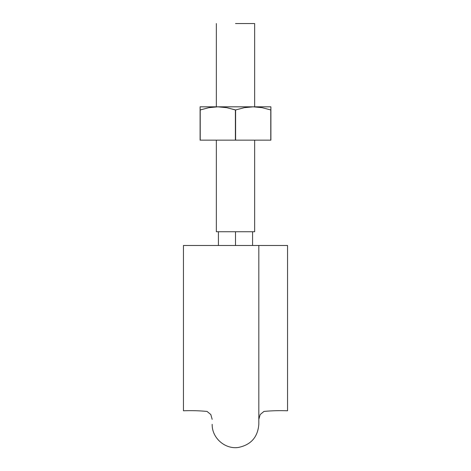<?xml version="1.0" encoding="UTF-8"?>
<svg xmlns="http://www.w3.org/2000/svg" width="471" height="471" viewBox="0 0 471 471"><rect width="100%" height="100%" fill="white"/><g stroke="black" fill="none" stroke-linecap="round" stroke-linejoin="round"><path stroke-width="0.71" d="M287.551 321.31L287.551 410.789L287.551 245.485L266.091 245.485M287.551 245.485L183.449 245.485L183.449 321.31M258.75 245.485L212.121 245.485M210.354 245.485L206.616 245.485M204.349 245.485L183.449 245.485L183.449 410.789L183.449 245.485M287.551 324.578L287.551 410.789C279.609 410.482 271.743 410.694 263.96 411.424L260.186 414.545L258.82 419.325M183.449 324.578L183.449 410.789C191.391 410.482 199.257 410.694 207.04 411.424L210.814 414.545L212.18 419.325M254.652 231.744L216.348 231.744L235.5 231.744L235.5 245.485L235.5 231.744L254.652 231.744L254.652 140.14M235.5 23.55L254.652 23.55L235.5 23.55M200.104 107.671L200.104 109.955L208.9 107.671L217.802 106.829L200.104 106.829L200.104 107.671L200.104 106.829L217.802 106.829L226.716 107.671L235.606 109.955L244.314 107.671L253.198 106.829L217.802 106.829L226.716 107.671L235.394 109.955L235.606 140.14L200.104 140.14L235.394 140.14L235.394 109.955L235.606 140.14L270.896 140.14L235.606 140.14L235.606 109.955L244.314 107.671L253.198 106.829L217.802 106.829L208.9 107.671L200.216 109.955L200.216 140.14L200.104 109.955L200.104 140.14L200.104 107.671M270.896 109.955L270.896 140.14L270.896 106.829L253.198 106.829L262.094 107.671L270.784 109.955L262.1 107.671L270.784 109.955L262.1 107.671L253.198 106.829L270.896 106.829L270.896 107.853M214.782 106.929L208.906 107.671M256.218 106.929L257.413 107.017M270.784 109.955L270.784 140.14L270.784 109.955L262.1 107.671M200.216 109.955L208.9 107.671M212.18 424.324C211.803 437.871 225.026 449.534 238.414 447.45C250.99 444.836 257.79 437.129 258.82 424.324L258.82 245.485M252.574 231.744L252.574 245.485M218.426 245.485L218.426 231.744M254.652 106.829L254.652 23.55M216.348 231.744L216.348 140.14M216.348 106.829L216.348 23.55"/></g></svg>
